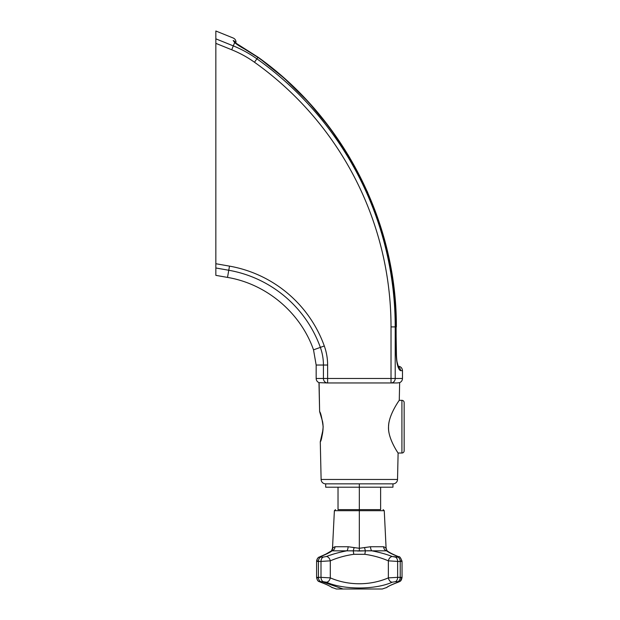 <?xml version="1.0" encoding="UTF-8"?>
<svg xmlns="http://www.w3.org/2000/svg" width="620" height="620" viewBox="0 0 620 620"><rect width="100%" height="100%" fill="white"/><g stroke="black" fill="none" stroke-linecap="round" stroke-linejoin="round"><path stroke-width="0.93" d="M234.965 41.757A4.487 4.379 0 0 0 233.19 40.509A4.487 4.379 0 0 1 235.693 42.943A4.487 4.379 180 0 0 233.182 40.502C233.228 37.192 233.228 37.192 233.182 40.502L234.647 42.555L233.298 45.888L215.845 38.835L233.298 45.888L231.725 49.778L233.298 45.888A115.15 115.15 0 0 1 256.905 58.823L254.479 62.24A110.957 110.957 0 0 0 231.725 49.778L215.845 43.361L215.845 38.835C215.845 28.45 215.845 28.45 215.845 38.835L215.845 267.979L228.772 270.258L227.509 277.411L228.772 270.258L215.845 267.979L215.845 263.725L229.501 266.127L228.772 270.258A119.358 119.358 0 0 1 320.354 347.386L313.519 349.851L320.354 347.386A119.358 119.358 0 0 0 228.772 270.258L229.501 266.127A123.55 123.55 0 0 1 324.299 345.968A56.296 56.296 0 0 1 327.624 365.033L327.624 378.479L391.019 378.479L391.019 326.918A324.81 324.81 0 0 0 254.479 62.24A110.957 110.957 0 0 0 231.725 49.778L215.845 43.361L215.845 263.725L229.501 266.127A123.55 123.55 0 0 1 324.299 345.968L320.354 347.386L324.299 345.968A56.296 56.296 0 0 1 327.624 365.033L323.431 365.033A52.103 52.103 0 0 0 320.354 347.386A52.103 52.103 0 0 1 323.431 365.033L327.624 365.033L327.624 378.479L391.019 378.479L391.019 382.966L327.624 382.966L327.624 378.479L323.431 378.479A4.487 4.193 90 0 0 327.624 382.966L318.982 382.641L327.624 382.966A4.487 4.193 -90 0 1 323.431 378.479L323.431 365.033L323.431 378.479L327.624 378.479L327.624 382.966L391.019 382.966A4.487 4.193 -90 0 0 395.211 378.479L402.473 378.479L395.211 378.479A4.487 4.193 90 0 1 391.019 382.966L391.019 378.479L395.211 378.479L391.019 378.479L391.019 326.918L395.211 326.918L395.211 378.479L395.211 326.918L391.019 326.918A324.81 324.81 0 0 0 254.479 62.24L256.905 58.823A329.003 329.003 0 0 1 395.211 326.918L396.11 326.918L396.203 355.074C396.754 364.242 398.195 369.427 400.536 370.636L402.473 370.636L400.536 370.636A4.487 4.41 -90 0 0 398.536 366.877L397.916 366.591M321.113 479.462A4.487 4.487 -90 0 0 325.469 483.848A4.487 4.487 90 0 1 321.113 479.462L397.529 479.462A4.487 4.487 90 0 1 393.173 483.848A4.487 4.487 -90 0 0 397.529 479.462L398.11 453.018L401.915 453.018A2.24 2.24 0 0 0 404.155 450.779L404.155 402.582A2.24 2.24 0 0 0 401.915 400.334A2.24 2.24 0 0 1 404.155 402.582L404.155 450.779A2.24 2.24 0 0 1 401.915 453.018L401.915 400.334L399.264 400.334L399.652 382.641L397.04 382.966L399.652 382.641L399.264 400.334C400.458 398.691 388.934 413.896 388.608 425.948C387.144 437.767 399.133 454.685 398.11 453.018L397.529 479.462L321.113 479.462L320.284 441.835C321.346 440.743 322.307 435.705 323.167 426.723C321.873 417.647 320.695 412.602 319.618 411.571L318.982 382.641C317.2 381.827 316.254 380.44 316.161 378.479L323.431 378.479L316.161 378.479L316.161 365.033L323.431 365.033L316.161 365.033L313.519 349.851C300.506 312.62 266.406 283.906 227.509 277.411L215.845 275.358L215.845 267.979M319.618 411.571L322.563 421.554C324.671 432.156 319.656 443.23 320.362 441.409L320.284 441.835C321.346 440.743 322.307 435.705 323.167 426.723C321.873 417.647 320.695 412.602 319.618 411.571L319.106 382.672M397.04 382.966L391.019 382.966L397.04 382.966M215.845 38.835L215.845 31L233.213 38.022C234.996 38.835 235.926 40.222 236.019 42.175M233.182 40.502C233.228 37.192 233.228 37.192 233.182 40.502L234.647 42.555A4.487 3.55 -48.1 0 1 236.011 43.237A4.487 3.55 131.9 0 0 234.647 42.555C236.801 44.454 240.025 46.562 244.327 48.895L257.935 57.381C343.441 118.327 396.498 221.79 396.11 326.918L395.211 326.918A329.003 329.003 0 0 0 256.905 58.823L257.935 57.381L256.905 58.823A115.15 115.15 0 0 0 233.298 45.888L234.647 42.555C236.801 44.454 240.025 46.562 244.327 48.895L257.935 57.381C343.441 118.327 396.498 221.79 396.11 326.918L396.203 355.074C396.754 364.242 398.195 369.427 400.536 370.636A4.487 4.41 -90 0 0 398.536 366.877M235.654 42.966L258.091 57.218L284.301 78.26L308.264 101.827L329.731 127.689L348.502 155.574M395.637 305.807L396.451 355.066C396.653 359.91 397.071 363.111 397.714 364.653L398.745 367.242M401.915 400.334L401.915 453.018L398.11 453.018C399.156 454.6 388.089 439.27 388.562 427.614C387.895 415.478 400.474 398.552 399.264 400.334L401.915 400.334M393.173 483.848L325.469 483.848L393.173 483.848M392.948 483.848L392.948 487.204L359.321 487.204L359.321 483.848L359.321 487.204L325.694 487.204L325.694 483.848M380.618 487.204L380.618 509.625L359.321 509.625L359.321 510.694L384.26 510.694L359.321 510.694L359.321 509.625L338.024 509.625C334.684 509.625 334.684 509.625 338.024 509.625L338.024 487.204L338.024 509.625L380.618 509.625L380.618 487.204L359.321 487.204L359.321 509.625L359.321 487.204M346.518 550.878L346.735 550.839C338.884 552.381 332.111 554.272 326.391 556.52A4.487 3.007 69.1 0 1 330.29 560.844C337.621 557.675 345.464 555.497 353.803 554.303L353.245 550.839L354.136 547.6L359.321 548.282L359.321 510.694L334.382 510.694L359.321 510.694L359.321 548.282L348.107 546.739L335.04 546.739L333.041 547.6C332.297 548.514 332.297 548.514 333.041 547.6C332.297 548.514 332.297 548.514 333.041 547.6L331.785 551.033M388.376 577.98A4.487 3.03 71.2 0 1 388.353 577.871L388.353 560.844A4.487 3.007 -69.1 0 1 392.251 556.52C386.531 554.272 379.75 552.381 371.907 550.839L386.578 550.839A4.487 4.069 90 0 1 384.757 549.653A4.487 4.069 90 0 0 386.578 550.839A4.487 4.069 90 0 1 383.594 546.739L385.594 547.6C386.345 548.514 386.345 548.514 385.594 547.6L387.144 550.839L385.594 547.6C386.345 548.514 386.345 548.514 385.594 547.6L383.594 546.739L370.528 546.739L359.321 548.282L364.498 547.6L365.397 550.839L359.321 551.017L359.321 548.282L359.321 551.017L357.469 550.994L363.785 550.909L346.735 550.839A4.487 1.883 90 0 0 348.107 546.739L335.04 546.739A4.487 4.069 -90 0 1 332.056 550.839L346.735 550.839C338.884 552.381 332.111 554.272 326.391 556.52L323.26 557.093L320.819 557.093L320.811 556.52C326.314 554.272 330.057 552.381 332.056 550.839L346.735 550.839A4.487 1.883 90 0 0 348.107 546.739L354.136 547.6L353.245 550.839L353.803 554.303L364.831 554.303L365.397 550.839L346.735 550.839M366.924 550.777L370.349 550.754L366.924 550.777M332.149 587.644L332.149 587.644C332.545 588.086 330.77 585.885 320.23 582.095A4.487 3.123 -70.6 0 0 320.904 582.219C337.931 589.891 337.931 589.891 320.904 582.219L320.904 581.707L322.106 581.707L343.069 589L336.342 589L331.63 587.287M320.253 582.103A4.487 3.123 109.4 0 0 320.904 582.219C337.931 589.891 337.931 589.891 320.904 582.219L320.904 581.707A4.487 3.27 -90 0 1 318.417 577.352L321.005 577.352A4.487 3.061 90 0 0 323.338 581.707L320.904 581.707A4.487 3.27 -90 0 1 318.417 577.352L318.417 561.418L321.005 561.418L321.005 577.352L318.417 577.352C315.983 577.383 316.014 577.553 318.494 577.871C316.014 577.553 315.983 577.383 318.417 577.352L318.417 561.418A4.487 3.27 -90 0 1 320.819 557.093L323.26 557.093A4.487 3.061 90 0 0 321.005 561.418L330.29 560.844L330.29 577.871A4.487 3.03 108.8 0 1 326.469 582.219C343.341 589.891 375.301 589.891 392.173 582.219L395.297 581.707L397.73 581.707L397.738 582.219C380.711 589.891 380.711 589.891 397.738 582.219C380.711 589.891 380.711 589.891 397.738 582.219A4.487 3.123 70.6 0 0 398.412 582.095A4.487 3.123 70.6 0 1 398.412 582.095L398.412 582.095C391.507 584.753 387.616 586.543 386.733 587.473L382.3 589L343.069 589L322.106 581.707L326.469 582.219C343.341 589.891 375.301 589.891 392.173 582.219L395.297 581.707A4.487 3.061 -90 0 0 397.637 577.352L400.225 577.352A4.487 3.27 90 0 1 397.73 581.707L395.297 581.707A4.487 3.061 -90 0 0 397.637 577.352L388.353 577.871A4.487 3.03 71.2 0 0 392.173 582.219A4.487 3.03 -108.8 0 1 388.353 577.871C370.187 585.722 348.448 585.722 330.29 577.871L321.005 577.352A4.487 3.061 90 0 0 323.338 581.707L326.469 582.219A4.487 3.03 -71.2 0 0 330.29 577.871L321.005 577.352L321.005 561.418L330.29 560.844A4.487 3.007 -110.9 0 0 326.391 556.52L323.26 557.093A4.487 3.061 90 0 0 321.005 561.418L318.417 561.418A4.487 3.27 -90 0 1 320.819 557.093L320.811 556.52A4.487 3.1 -111.5 0 0 320.075 556.675A4.487 3.1 68.5 0 1 320.811 556.52C326.314 554.272 330.057 552.381 332.056 550.839L331.499 550.839L333.041 547.6L335.04 546.739A4.487 4.069 -90 0 1 332.056 550.839M318.494 560.844C316.014 561.201 315.983 561.394 318.417 561.418C315.983 561.394 316.014 561.201 318.494 560.844M330.266 555.132L333.142 554.202M323.043 555.442L320.075 556.675C326.593 553.916 330.413 551.955 331.537 550.8L325.632 554.257M400.388 581.018L402.039 577.499L402.039 561.263C400.714 557.744 399.559 556.218 398.567 556.675L398.567 556.675A4.487 3.1 111.5 0 0 397.831 556.52C392.328 554.272 388.577 552.381 386.578 550.839L387.144 550.839L386.578 550.839C388.577 552.381 392.328 554.272 397.831 556.52L397.823 557.093L392.251 556.52C386.531 554.272 379.75 552.381 371.907 550.839L386.578 550.839A4.487 4.069 90 0 1 383.594 546.739L370.528 546.739A4.487 1.883 -90 0 0 371.907 550.839L365.397 550.839L364.498 547.6L370.528 546.739A4.487 1.883 -90 0 0 371.907 550.839L365.397 550.839L364.831 554.303L353.803 554.303C345.464 555.497 337.621 557.675 330.29 560.844L330.29 577.871C348.448 585.722 370.187 585.722 388.353 577.871L388.353 560.844C381.021 557.675 373.178 555.497 364.831 554.303C373.178 555.497 381.021 557.675 388.353 560.844A4.487 3.007 110.9 0 1 388.376 560.744M398.451 582.079A4.487 3.123 -109.4 0 1 397.738 582.219L397.73 581.707A4.487 3.27 90 0 0 400.225 577.352L400.225 561.418L400.225 577.352C402.659 577.383 402.628 577.553 400.14 577.871C402.628 577.553 402.659 577.383 400.225 577.352L397.637 577.352L397.637 561.418A4.487 3.061 -90 0 0 395.382 557.093L397.823 557.093L397.831 556.52A4.487 3.1 -68.5 0 1 398.606 556.69M383.137 509.625L384.26 510.694L386.097 548.227M387.043 550.754L387.105 550.8C389.159 552.443 392.979 554.404 398.567 556.675C399.559 556.218 400.714 557.744 402.039 561.263M387.671 551.575L387.113 551.203M386.578 550.839L387.144 550.839M400.225 561.418C402.659 561.394 402.628 561.201 400.14 560.844C402.628 561.201 402.659 561.394 400.225 561.418L397.637 561.418L400.225 561.418A4.487 3.27 90 0 0 397.823 557.093A4.487 3.27 90 0 1 400.225 561.418M388.353 560.844L397.637 561.418A4.487 3.061 -90 0 0 395.382 557.093L392.251 556.52A4.487 3.007 110.9 0 0 388.353 560.844L397.637 561.418L397.637 577.352L388.353 577.871M375.565 589C384.33 589 384.33 589 375.565 589L343.069 589M380.618 509.625C383.951 509.625 383.951 509.625 380.618 509.625M399.652 382.641C401.442 381.827 402.38 380.44 402.473 378.479L402.473 370.636C402.21 367.908 400.714 366.412 397.993 366.149M242.931 47.88L240.552 46.477M239.165 45.586L236.437 43.609M349.339 156.984L367.428 191.875L381.285 228.648L390.732 266.801L395.637 305.792M396.668 359.127L396.722 359.623M396.854 360.608L397.056 361.832M397.11 362.103L398.218 366.156M396.366 326.903C396.754 221.751 343.713 118.234 258.091 57.218M320.362 441.409L323.012 429.722M322.997 425.041L322.547 421.468L320.013 412.726M331.39 551.017L332.506 548.282L334.382 510.694L335.505 509.625M320.214 582.095L320.23 582.095C319.463 581.219 317.634 582.498 316.603 577.499L316.603 561.263C318.021 555.9 319.478 557.558 320.075 556.675L319.904 556.745M328.925 585.73L329.654 586.109M330.538 586.613L331.181 587M316.603 577.499L317.448 580.142M318.238 581.01L318.812 581.428M325.608 554.272L323.485 555.249M398.668 582.002L399.45 581.653M399.745 581.482L400.365 581.041M316.642 560.658L316.82 559.852M317.161 559.062L317.502 558.527M318.238 557.736L318.665 557.403M387.004 550.707L386.136 548.282M396.792 555.954L396.126 555.675M394.901 555.14L394.297 554.861M392.995 554.257L392.08 553.8M391.104 553.296L390.321 552.862M389.724 552.521L389.135 552.172M388.67 551.878L388.236 551.599M386.493 587.644L386.485 587.644C386.097 588.086 387.864 585.885 398.412 582.095C399.575 581.111 401.032 582.273 402.039 577.499"/></g></svg>
